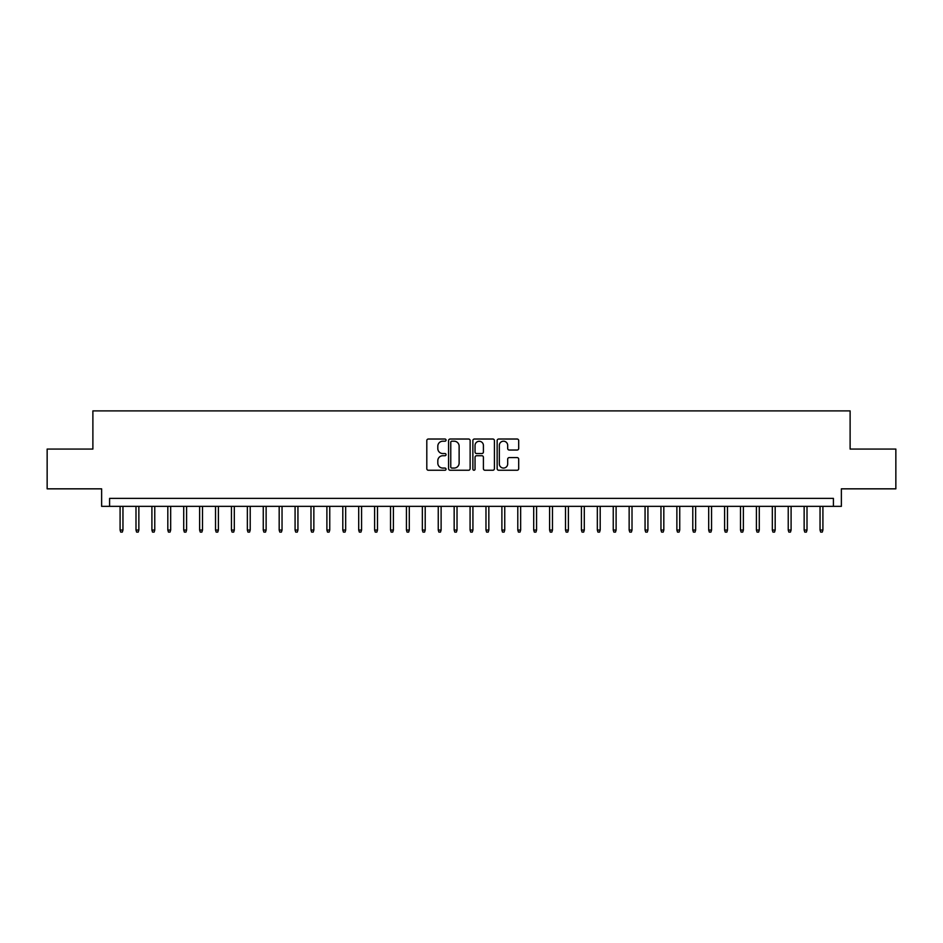 <?xml version="1.0" encoding="UTF-8"?>
<svg xmlns="http://www.w3.org/2000/svg" width="943" height="943" viewBox="0 0 943 943"><rect width="100%" height="100%" fill="white"/><g stroke="black" fill="none" stroke-linecap="round" stroke-linejoin="round"><path stroke-width="1.41" d="M446.051 440.11A1.096 1.096 0 0 0 444.955 439.025L428.37 439.025A1.556 1.556 0 0 0 426.802 440.581L426.802 468.695A1.556 1.556 0 0 0 428.37 470.251L444.955 470.251A1.096 1.096 0 0 0 446.051 469.154A1.096 1.096 0 0 0 444.955 468.07L442.809 468.07A4.998 4.998 0 0 1 437.811 463.072L437.811 460.726A4.998 4.998 0 0 1 442.809 455.728L444.955 455.728A1.096 1.096 0 0 0 446.051 454.632A1.096 1.096 0 0 0 444.955 453.548L442.809 453.548A4.998 4.998 0 0 1 437.811 448.55L437.811 446.204A4.998 4.998 0 0 1 442.809 441.206L444.955 441.206A1.096 1.096 0 0 0 446.051 440.11M517.129 450.035A1.556 1.556 0 0 0 518.697 448.467L518.697 440.581A1.556 1.556 0 0 0 517.129 439.025L498.706 439.025A1.556 1.556 0 0 0 497.15 440.581L497.15 468.695A1.556 1.556 0 0 0 498.706 470.251L517.129 470.251A1.556 1.556 0 0 0 518.697 468.695L518.697 459.17A1.556 1.556 0 0 0 517.129 457.603L509.244 457.603A1.556 1.556 0 0 0 507.688 459.17L507.688 463.885A4.173 4.173 0 0 1 503.515 468.07A4.173 4.173 0 0 1 499.33 463.885L499.33 445.391A4.173 4.173 0 0 1 503.515 441.206A4.173 4.173 0 0 1 507.688 445.391L507.688 448.467A1.556 1.556 0 0 0 509.244 450.035L517.129 450.035M833.412 506.344L841.368 506.344L841.368 488.839L895.85 488.839L895.85 449.068L850.115 449.068L850.115 410.889L92.885 410.889L92.885 449.068L47.15 449.068L47.15 488.839L101.632 488.839L101.632 506.344L833.412 506.344L833.412 498.387L109.588 498.387L109.588 506.344M470.133 440.581A1.556 1.556 0 0 0 468.577 439.025L450.141 439.025A1.556 1.556 0 0 0 448.585 440.581L448.585 468.695A1.556 1.556 0 0 0 450.141 470.251L468.577 470.251A1.556 1.556 0 0 0 470.133 468.695L470.133 440.581M474.423 439.025L492.859 439.025A1.556 1.556 0 0 1 494.415 440.581L494.415 468.695A1.556 1.556 0 0 1 492.859 470.251L484.973 470.251A1.556 1.556 0 0 1 483.405 468.695L483.405 457.296A1.556 1.556 0 0 0 481.849 455.728L476.616 455.728A1.556 1.556 0 0 0 475.048 457.296L475.048 469.154A1.096 1.096 0 0 1 473.964 470.251A1.096 1.096 0 0 1 472.867 469.154L472.867 440.581A1.556 1.556 0 0 1 474.423 439.025M451.862 441.206A1.096 1.096 0 0 0 450.766 442.302L450.766 466.974A1.096 1.096 0 0 0 451.862 468.07L454.125 468.07A4.998 4.998 0 0 0 459.123 463.072L459.123 446.204A4.998 4.998 0 0 0 454.125 441.206L451.862 441.206M483.405 445.461A4.173 4.173 0 0 0 479.233 441.289A4.173 4.173 0 0 0 475.048 445.461L475.048 451.98A1.556 1.556 0 0 0 476.616 453.548L481.849 453.548A1.556 1.556 0 0 0 483.405 451.98L483.405 445.461M122.955 530.037L122.319 532.111L120.728 532.111L120.091 530.037L122.955 530.037L122.955 506.344M120.091 530.037L120.091 506.344M138.857 530.037L138.22 532.111L136.629 532.111L135.992 530.037L138.857 530.037L138.857 506.344M135.992 530.037L135.992 506.344M154.77 530.037L154.133 532.111L152.542 532.111L151.906 530.037L154.77 530.037L154.77 506.344M151.906 530.037L151.906 506.344M170.671 530.037L170.035 532.111L168.455 532.111L167.819 530.037L170.671 530.037L170.671 506.344M167.819 530.037L167.819 506.344M186.584 530.037L185.948 532.111L184.357 532.111L183.72 530.037L186.584 530.037L186.584 506.344M183.72 530.037L183.72 506.344M202.497 530.037L201.861 532.111L200.27 532.111L199.633 530.037L202.497 530.037L202.497 506.344M199.633 530.037L199.633 506.344M218.399 530.037L217.762 532.111L216.171 532.111L215.534 530.037L218.399 530.037L218.399 506.344M215.534 530.037L215.534 506.344M234.312 530.037L233.675 532.111L232.084 532.111L231.448 530.037L234.312 530.037L234.312 506.344M231.448 530.037L231.448 506.344M250.213 530.037L249.577 532.111L247.985 532.111L247.349 530.037L250.213 530.037L250.213 506.344M247.349 530.037L247.349 506.344M266.126 530.037L265.49 532.111L263.899 532.111L263.262 530.037L266.126 530.037L266.126 506.344M263.262 530.037L263.262 506.344M282.04 530.037L281.403 532.111L279.812 532.111L279.175 530.037L282.04 530.037L282.04 506.344M279.175 530.037L279.175 506.344M297.941 530.037L297.304 532.111L295.713 532.111L295.076 530.037L297.941 530.037L297.941 506.344M295.076 530.037L295.076 506.344M313.854 530.037L313.217 532.111L311.626 532.111L310.99 530.037L313.854 530.037L313.854 506.344M310.99 530.037L310.99 506.344M329.755 530.037L329.119 532.111L327.527 532.111L326.891 530.037L329.755 530.037L329.755 506.344M326.891 530.037L326.891 506.344M345.668 530.037L345.032 532.111L343.441 532.111L342.804 530.037L345.668 530.037L345.668 506.344M342.804 530.037L342.804 506.344M361.57 530.037L360.933 532.111L359.342 532.111L358.705 530.037L361.57 530.037L361.57 506.344M358.705 530.037L358.705 506.344M377.483 530.037L376.846 532.111L375.255 532.111L374.619 530.037L377.483 530.037L377.483 506.344M374.619 530.037L374.619 506.344M393.396 530.037L392.76 532.111L391.168 532.111L390.532 530.037L393.396 530.037L393.396 506.344M390.532 530.037L390.532 506.344M409.297 530.037L408.661 532.111L407.07 532.111L406.433 530.037L409.297 530.037L409.297 506.344M406.433 530.037L406.433 506.344M425.21 530.037L424.574 532.111L422.983 532.111L422.346 530.037L425.21 530.037L425.21 506.344M422.346 530.037L422.346 506.344M441.112 530.037L440.475 532.111L438.884 532.111L438.247 530.037L441.112 530.037L441.112 506.344M438.247 530.037L438.247 506.344M457.025 530.037L456.388 532.111L454.797 532.111L454.161 530.037L457.025 530.037L457.025 506.344M454.161 530.037L454.161 506.344M472.926 530.037L472.29 532.111L470.71 532.111L470.074 530.037L472.926 530.037L472.926 506.344M470.074 530.037L470.074 506.344M488.839 530.037L488.203 532.111L486.612 532.111L485.975 530.037L488.839 530.037L488.839 506.344M485.975 530.037L485.975 506.344M504.753 530.037L504.116 532.111L502.525 532.111L501.888 530.037L504.753 530.037L504.753 506.344M501.888 530.037L501.888 506.344M520.654 530.037L520.017 532.111L518.426 532.111L517.79 530.037L520.654 530.037L520.654 506.344M517.79 530.037L517.79 506.344M536.567 530.037L535.93 532.111L534.339 532.111L533.703 530.037L536.567 530.037L536.567 506.344M533.703 530.037L533.703 506.344M552.468 530.037L551.832 532.111L550.24 532.111L549.604 530.037L552.468 530.037L552.468 506.344M549.604 530.037L549.604 506.344M568.381 530.037L567.745 532.111L566.154 532.111L565.517 530.037L568.381 530.037L568.381 506.344M565.517 530.037L565.517 506.344M584.295 530.037L583.658 532.111L582.067 532.111L581.43 530.037L584.295 530.037L584.295 506.344M581.43 530.037L581.43 506.344M600.196 530.037L599.559 532.111L597.968 532.111L597.332 530.037L600.196 530.037L600.196 506.344M597.332 530.037L597.332 506.344M616.109 530.037L615.473 532.111L613.881 532.111L613.245 530.037L616.109 530.037L616.109 506.344M613.245 530.037L613.245 506.344M632.01 530.037L631.374 532.111L629.783 532.111L629.146 530.037L632.01 530.037L632.01 506.344M629.146 530.037L629.146 506.344M647.924 530.037L647.287 532.111L645.696 532.111L645.059 530.037L647.924 530.037L647.924 506.344M645.059 530.037L645.059 506.344M663.825 530.037L663.188 532.111L661.597 532.111L660.96 530.037L663.825 530.037L663.825 506.344M660.96 530.037L660.96 506.344M679.738 530.037L679.101 532.111L677.51 532.111L676.874 530.037L679.738 530.037L679.738 506.344M676.874 530.037L676.874 506.344M695.651 530.037L695.015 532.111L693.423 532.111L692.787 530.037L695.651 530.037L695.651 506.344M692.787 530.037L692.787 506.344M711.552 530.037L710.916 532.111L709.325 532.111L708.688 530.037L711.552 530.037L711.552 506.344M708.688 530.037L708.688 506.344M727.466 530.037L726.829 532.111L725.238 532.111L724.601 530.037L727.466 530.037L727.466 506.344M724.601 530.037L724.601 506.344M743.367 530.037L742.73 532.111L741.139 532.111L740.503 530.037L743.367 530.037L743.367 506.344M740.503 530.037L740.503 506.344M759.28 530.037L758.644 532.111L757.052 532.111L756.416 530.037L759.28 530.037L759.28 506.344M756.416 530.037L756.416 506.344M775.181 530.037L774.545 532.111L772.965 532.111L772.329 530.037L775.181 530.037L775.181 506.344M772.329 530.037L772.329 506.344M791.094 530.037L790.458 532.111L788.867 532.111L788.23 530.037L791.094 530.037L791.094 506.344M788.23 530.037L788.23 506.344M807.008 530.037L806.371 532.111L804.78 532.111L804.143 530.037L807.008 530.037L807.008 506.344M804.143 530.037L804.143 506.344M822.909 530.037L822.272 532.111L820.681 532.111L820.045 530.037L822.909 530.037L822.909 506.344M820.045 530.037L820.045 506.344"/></g></svg>
